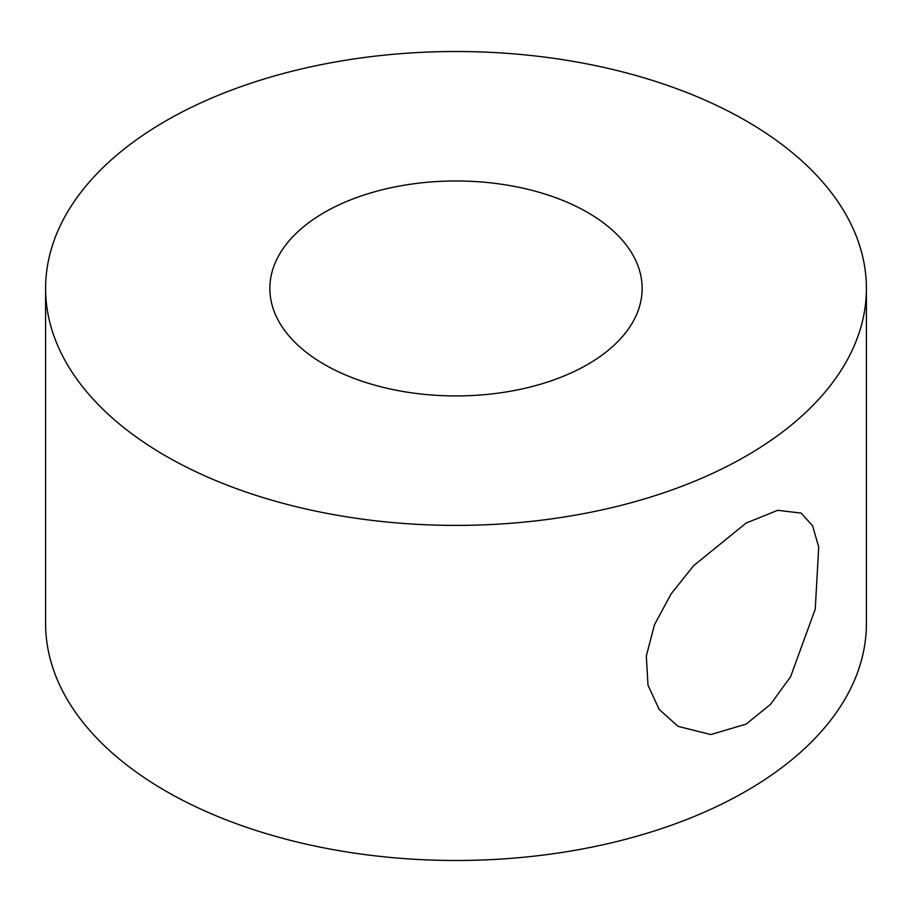 <?xml version="1.0" encoding="UTF-8"?>
<svg xmlns="http://www.w3.org/2000/svg" width="912" height="912" viewBox="0 0 912 912"><rect width="100%" height="100%" fill="white"/><g stroke="black" fill="none" stroke-linecap="round" stroke-linejoin="round"><path stroke-width="1.37" d="M746.198 523.021L777.708 510.31L801.146 513.103L812.592 525.779L818.725 547.12L815.237 609.136L790.59 676.727L770.48 704.395L746.198 724.071L710.847 734.548L678.038 726.351L659.159 709.399L647.999 685.163L646.323 656.047L654.451 624.811L671.015 594.02L693.69 565.622L746.198 523.021M587.624 212.462A186.151 107.468 0 0 0 384.761 189.16A186.151 107.468 0 0 0 269.849 288.454A186.151 107.468 0 0 0 324.376 364.447A186.151 107.468 0 0 0 527.239 387.748A186.151 107.468 0 0 0 642.151 288.454A186.151 107.468 0 0 0 587.624 212.462M165.802 456A410.4 236.938 0 0 0 613.058 507.357A410.4 236.938 0 0 0 866.4 288.454A410.4 236.938 0 0 0 746.198 120.908A410.4 236.938 0 0 0 298.942 69.551A410.4 236.938 0 0 0 45.6 288.454A410.4 236.938 0 0 0 165.802 456M45.6 288.454L45.6 623.546A410.4 236.938 0 0 0 165.802 791.092A410.4 236.938 0 0 0 613.058 842.449A410.4 236.938 0 0 0 866.4 623.546L866.4 288.454"/></g></svg>
